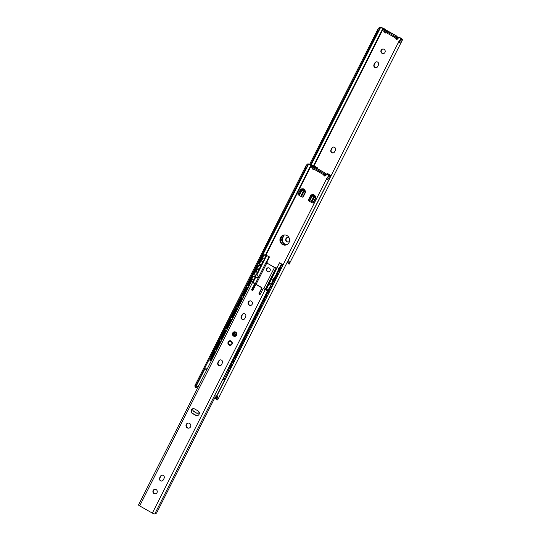 <?xml version="1.0" encoding="UTF-8"?>
<svg xmlns="http://www.w3.org/2000/svg" width="541" height="541" viewBox="0 0 541 541"><rect width="100%" height="100%" fill="white"/><g stroke="black" fill="none" stroke-linecap="round" stroke-linejoin="round"><path stroke-width="0.81" d="M399.163 41.501L400.78 38.303L398.96 37.268A0.514 0.487 -96 0 0 398.676 37.207L399.001 37.173A0.514 0.487 84 0 1 399.278 37.234L401.977 38.932L402.457 39.851A3.063 0.548 -153.2 0 1 402.47 39.872L401.07 38.526L399.643 41.339M385.476 30.1A0.514 0.487 -96 0 0 385.253 29.464L383.752 28.396L379.992 27.07A3.063 0.548 -153.2 0 0 379.931 27.05L378.281 28.47L377.814 31.337L379.126 30.364L311.21 164.816L380.472 27.726L383.427 28.43L382.927 29.424M379.126 30.364L379.302 28.7L380.472 27.726M330.977 149.789A2.144 2.036 -96 0 0 333.006 152.947A2.144 2.036 -96 0 0 334.575 151.838L335.393 150.222A2.144 2.036 -96 0 0 333.371 147.064A2.144 2.036 -96 0 0 331.795 148.173L331.302 149.756A2.144 2.036 -96 0 0 333.161 152.92M374.034 64.555A2.144 2.036 -96 0 0 376.056 67.713A2.144 2.036 -96 0 0 377.632 66.597L378.45 64.988A2.144 2.036 -96 0 0 376.428 61.83A2.144 2.036 -96 0 0 374.852 62.939L374.358 64.521A2.144 2.036 -96 0 0 376.218 67.686M381.114 50.212A2.299 2.178 -96 0 0 383.278 53.6A2.299 2.178 -96 0 0 385.206 51.084A2.299 2.178 -96 0 0 381.114 50.212M289.117 237.857A2.299 2.178 -96 0 0 286.061 240.995A2.299 2.178 -96 0 0 289.476 241.293M284.728 244.877L283.423 244.126M401.483 39.317L398.825 41.569L287.947 261.08L288.353 263.535L287.183 262.439M398.676 37.207A0.514 0.487 -96 0 0 398.332 37.417M395.816 38.113A1.021 0.967 84 0 0 397.621 38.817L397.77 38.533M386.321 32.71A1.021 0.967 84 0 1 384.678 31.777M385.253 29.464L383.427 28.43M401.07 40.392L401.314 40.054M398.825 41.569L287.947 261.08M398.372 43.037C400.563 42.272 401.929 41.217 402.47 39.872L289.165 264.177C289.604 263.582 289.449 262.243 288.691 260.16M333.533 147.051A2.144 2.036 -96 0 0 332.12 148.139L331.302 149.756M376.59 61.816A2.144 2.036 -96 0 0 375.177 62.905L374.358 64.521M382.96 49.015A2.299 2.178 -96 0 0 383.441 53.573M287.785 237.431A2.299 2.178 -96 0 0 288.265 241.989M385.571 29.43A0.514 0.487 84 0 1 385.774 30.127L385.719 30.235M384.982 31.953A1.021 0.967 -96 0 0 385.895 32.974M396.12 38.289A1.021 0.967 -96 0 0 397.033 39.317M377.814 31.337L310.534 164.532M379.931 27.05L380.911 27.611M288.184 263.616L289.165 264.177M396.776 36.524A1.535 0.406 119.6 0 0 396.736 36.078A1.535 0.406 119.6 0 0 396.654 36.064L396.215 36.152M396.654 36.064L383.921 29.315L382.757 29.451L382.602 30.594L382.764 29.478M398.048 38.458L396.31 38.397L396.763 37.498L383.055 29.701M396.763 37.498L398.507 37.593L396.235 36.112M396.31 38.397L382.602 30.594M285.621 245.087A5.106 4.842 84 0 1 284.552 234.95M313.489 166.08L314.105 166.094L313.841 166.614A2.042 0.365 26.8 0 0 314.233 166.587A2.042 0.365 26.8 0 0 314.24 166.574L315.119 167.081A3.063 0.548 -153.2 0 1 313.827 166.878L313.773 166.858M315.119 167.081L314.95 167.44M282.821 244.505A5.106 4.842 -96 0 0 285.459 245.114A5.106 4.842 84 0 1 280.799 237.58A5.106 4.842 84 0 1 284.39 234.956A5.106 4.842 -96 0 0 282.821 244.505M330.409 176.839L330.991 175.69L330.152 175.953M330.991 175.69L327.731 173.587L327.569 174.094M330.003 175.047L330.301 175.291L329.821 175.446L330.003 175.047L327.738 173.756M289.57 257.739L288.407 260.025M316.661 168.183L316.945 167.615L314.679 166.324L314.483 166.716M283.842 235.132L282.558 237.688A4.598 4.362 -96 0 0 287.399 244.363M284.85 245.053A2.042 1.934 -96 0 0 282.706 244.187M287.021 244.437A4.598 4.362 84 0 1 282.815 237.661L280.738 241.286M282.767 244.234A2.042 1.934 84 0 1 283.153 244.119M312.799 165.695L314.936 166.297L316.945 167.615M314.105 166.094L314.679 166.324M284.133 235.044L282.815 237.661M316.891 168.312L317.168 167.764M317.094 168.434L317.445 167.737M224.941 379.992L222.946 379.052L215.014 394.747L215.122 397.696L216.846 397.838M222.946 379.052L224.474 378.653M217.935 393.855A1.833 0.48 -60.4 0 1 218.348 393.05M224.664 380.025L215.595 397.966M222.926 383.988A1.833 0.48 -60.4 0 1 223.332 383.177M206.811 369.773L198.878 385.476M206.676 369.787L204.958 368.813L195.896 386.761L196.369 387.031L198.743 385.49M204.958 368.813L207.271 368.867M224.562 378.484L225.448 378.991M198.189 386.835L196.369 387.031M196.708 385.679L196.599 384.272L305.827 168.041L306.287 165.174L307.937 163.754A3.063 0.548 -153.2 0 1 308.005 163.774L313.584 166.134A0.514 0.487 84 0 1 313.787 166.831L313.726 166.939M312.996 168.657A1.021 0.967 -96 0 0 313.908 169.678M324.127 174.993A1.021 0.967 -96 0 0 325.046 176.014M327.177 178.205L328.786 175.007L326.967 173.972A0.514 0.487 -96 0 0 326.69 173.911L327.007 173.877A0.514 0.487 84 0 1 327.291 173.938L329.983 175.636L330.463 176.555A3.063 0.548 -153.2 0 1 330.477 176.576L329.077 175.23L327.657 178.043M280.481 237.614A5.106 4.842 -96 0 0 285.296 245.134A5.106 4.842 -96 0 0 289.577 239.548A5.106 4.842 -96 0 0 280.481 237.614M218.009 363.782L218.706 364.181L218.381 364.823M329.496 176.014L326.838 178.273L216.407 396.884L216.819 399.339L214.818 397.777M326.69 173.911A0.514 0.487 -96 0 0 326.345 174.121M323.829 174.817A1.021 0.967 84 0 0 325.635 175.521L325.777 175.237M314.335 169.414A1.021 0.967 84 0 1 312.691 168.481M313.489 166.804A0.514 0.487 -96 0 0 313.259 166.168L311.44 165.133L310.94 166.128M197.526 388.154L195.849 387.403L195.707 386.348L196.39 385.767M305.827 168.041L307.132 167.068L211.288 356.844M307.132 167.068L307.315 165.404L308.478 164.423L311.44 165.133M329.084 177.096L329.32 176.758M326.838 178.273L216.407 396.884M326.385 179.74C328.57 178.976 329.936 177.921 330.477 176.576L217.624 399.982C218.07 399.393 217.915 398.054 217.157 395.965M196.599 384.272L194.909 385.659L195.091 387.16L196.072 387.721M307.937 163.754L308.925 164.315M216.643 399.427L217.624 399.982M324.789 173.228A1.535 0.406 119.6 0 0 324.742 172.782A1.535 0.406 119.6 0 0 324.661 172.768L324.221 172.856M324.661 172.768L311.927 166.019L310.771 166.155L310.608 167.297L310.777 166.182M326.061 175.162L324.316 175.101L324.769 174.202L311.061 166.405M324.769 174.202L326.521 174.297L324.215 172.822M324.316 175.101L310.608 167.297M308.471 200.44L309.039 200.995L311.758 195.612L311.19 195.058L308.214 200.265L310.94 194.882L313.435 194.571L313.043 195.037A1.021 0.872 134.3 0 0 311.758 195.612L312.272 195.964L309.553 201.347L310.98 202.165L313.699 196.782L312.272 195.964L313.043 195.037L310.94 194.882M311.684 202.496L312.935 202.983L315.653 197.593L314.477 195.849A1.021 0.494 111 0 1 314.402 197.113L311.684 202.496L310.98 202.165M309.553 201.347L309.039 200.995M313.435 194.571L314.869 195.382L316.005 197.763L313.286 203.145L312.935 202.983M301.405 196.647L302.656 197.134L305.374 191.744L304.198 189.999A1.021 0.494 111 0 1 304.123 191.264L301.405 196.647L300.701 196.315L303.42 190.932L301.986 190.114L299.268 195.497L300.701 196.315M298.192 194.591L298.76 195.145L301.479 189.763L300.911 189.208L297.935 194.415L300.654 189.032L303.156 188.721L304.583 189.533L305.726 191.913L303.001 197.296L302.656 197.134M299.268 195.497L298.76 195.145M218.158 364.397L218.023 363.883M218.354 364.012L218.706 364.181M303.156 188.721L302.764 189.188A1.021 0.872 134.3 0 0 301.479 189.763L301.986 190.114L302.764 189.188L300.654 189.032M314.869 195.382L313.699 196.782L316.005 197.763M302.764 189.188L304.198 189.999L304.583 189.533M234.395 333.188A0.514 0.406 8.6 0 0 234.618 333.459L234.53 334.074A0.514 0.406 -171.4 0 1 234.375 333.499M236.417 334.487L234.618 333.459M236.214 335.035L234.53 334.074M197.337 415.657A2.556 2.421 84 0 1 196.099 415.346L192.67 413.398A2.556 2.421 84 0 1 193.374 408.638M243.436 319.528A2.144 2.036 84 0 1 241.577 316.357L242.395 314.747A2.144 2.036 84 0 1 243.808 313.658M220.099 365.736A2.144 2.036 84 0 1 218.239 362.565L219.051 360.948A2.144 2.036 84 0 1 220.464 359.866M161.86 481.023A2.144 2.036 84 0 1 160.001 477.859L160.812 476.242A2.144 2.036 84 0 1 162.226 475.16M188.823 428.141A2.556 2.421 84 0 1 188.288 423.069M250.659 305.415A2.299 2.178 84 0 1 250.179 300.857M155.483 493.832A2.299 2.178 84 0 1 155.003 489.267M254.358 284.113A0.514 0.487 -96 0 0 254.155 283.423L252.532 282.497A1.995 0.358 -153.2 0 1 251.382 281.53A1.995 0.358 -153.2 0 1 252.241 281.645A2.042 0.365 26.8 0 0 253.12 281.76L254.006 282.246A3.063 0.548 -153.2 0 1 252.715 282.044L254.48 283.389A0.514 0.487 84 0 1 254.683 284.079L251.754 289.273L254.683 284.079M252.079 289.239A0.764 0.724 -96 0 0 252.633 290.368M267.849 290.125A2.042 0.365 26.8 0 0 267.464 290.152A2.042 0.365 26.8 0 0 267.545 290.348A1.995 0.358 -153.2 0 1 267.619 290.544A1.995 0.358 -153.2 0 1 265.212 289.712L263.582 288.786A0.514 0.487 -96 0 0 262.926 288.989L260.322 294.148A0.764 0.724 84 0 1 259.342 294.453A0.764 0.724 84 0 1 259.038 293.418L261.641 288.258A0.514 0.487 -96 0 0 261.438 287.569L256.299 284.64A0.514 0.487 -96 0 0 256.021 284.58L256.346 284.546A0.514 0.487 84 0 1 256.623 284.607L261.763 287.535A0.514 0.487 84 0 1 261.966 288.225L259.362 293.384A0.764 0.724 -96 0 0 259.917 294.507M263.305 288.725L263.623 288.691A0.514 0.487 84 0 1 263.907 288.752L266.672 289.99A3.063 0.548 -153.2 0 1 266.551 289.692A3.063 0.548 -153.2 0 1 266.963 289.618L267.572 289.962M235.051 335.853A1.785 1.697 84 0 1 233.272 333.763A1.785 1.697 84 0 1 234.679 332.302M230.52 344.827A1.785 1.697 84 0 1 228.742 342.73A1.785 1.697 84 0 1 230.148 341.276M194.611 408.942A2.556 2.421 -96 0 0 191.101 410.68A2.556 2.421 -96 0 0 192.346 413.432L195.774 415.38A2.556 2.421 -96 0 0 199.284 413.642A2.556 2.421 -96 0 0 198.04 410.896L194.611 408.942M245.668 316.823A2.144 2.036 -96 0 0 243.646 313.665A2.144 2.036 -96 0 0 242.07 314.781L241.252 316.39A2.144 2.036 -96 0 0 243.281 319.548A2.144 2.036 -96 0 0 244.85 318.439L245.668 316.823M222.324 363.031A2.144 2.036 -96 0 0 220.302 359.873A2.144 2.036 -96 0 0 218.726 360.982L217.915 362.598A2.144 2.036 -96 0 0 219.937 365.757A2.144 2.036 -96 0 0 221.512 364.648L222.324 363.031M164.092 478.325A2.144 2.036 -96 0 0 162.063 475.167A2.144 2.036 -96 0 0 160.488 476.276L159.676 477.892A2.144 2.036 -96 0 0 161.698 481.05A2.144 2.036 -96 0 0 163.274 479.941L164.092 478.325M187.26 427.863A2.556 2.421 -96 0 0 190.804 425.368A2.556 2.421 -96 0 0 186.016 425.118A2.556 2.421 -96 0 0 187.26 427.863M249.239 305.171A2.299 2.178 -96 0 0 252.424 302.919A2.299 2.178 -96 0 0 248.116 302.696A2.299 2.178 -96 0 0 249.239 305.171M154.063 493.588A2.299 2.178 -96 0 0 157.248 491.336A2.299 2.178 -96 0 0 152.941 491.113A2.299 2.178 -96 0 0 154.063 493.588M267.619 290.544L154.767 513.95A1.995 0.358 -153.2 0 1 152.359 513.118L139.679 505.903A1.995 0.358 -153.2 0 1 138.53 504.942L251.382 281.53M256.021 284.58A0.514 0.487 -96 0 0 255.643 284.843L253.039 290.003A0.764 0.724 84 0 1 252.059 290.314A0.764 0.724 84 0 1 251.754 289.273M215.102 397.209L156.525 513.179L154.996 513.531A2.042 0.365 26.8 0 0 154.983 513.524M270.574 289.482L272.143 286.372L270.946 286.744L270.25 287.717L266.625 294.892L266.382 295.717L267.017 295.528L266.916 295.941L264.813 298.483L260.377 307.579M250.057 328.015L249.502 329.111M248.819 332.553L250.388 329.442L249.191 329.814L248.495 330.781L244.87 337.963L244.627 338.781L245.269 338.598L245.161 339.004L243.058 341.554L238.628 350.642M237.939 354.085L239.514 350.974L238.317 351.346L237.614 352.319L233.989 359.495L233.746 360.313L234.388 360.13L234.287 360.543L232.177 363.085L223.981 379.633M254.006 282.246L253.675 282.929M192.934 408.759L192.792 410.173L193.746 411.491L192.846 410.321M199.521 413.02L196.951 413.317L193.651 411.201M196.985 413.101L199.555 412.803M196.951 413.317L193.746 411.491M283.024 264.84L281.469 267.964L283.024 264.84L281.827 265.212L281.124 266.186L277.499 273.361L277.256 274.179L277.898 273.996L277.797 274.409L275.687 276.951L272.062 284.126L271.819 284.951L273.049 284.58L274.213 282.28M283.058 264.813L279.481 262.764L266.104 289.956M281.827 264.603L282.037 264.197L279.771 262.906M282.037 264.197L282.334 264.448L281.124 264.826L281.827 265.212M229.58 370.639L228.309 371.079L227.605 370.693L227.849 369.875L228.552 370.26M239.514 350.974L238.649 350.568M238.392 350.602L239.149 350.527M238.824 350.575L237.614 350.96L238.317 351.346M228.288 371.052L227.605 370.693M232.177 363.085L231.474 362.7L227.849 369.875M231.474 362.7L233.563 360.218M233.726 360.286L233.043 359.927L233.286 359.109L233.989 359.495M237.614 352.319L236.911 351.934L233.286 359.109M236.911 351.934L237.614 350.96M230.277 368.252A2.096 0.379 -61.3 0 1 230.175 368.252A2.096 0.379 -61.3 0 1 230.676 366.575A2.096 0.379 -61.3 0 1 232.197 364.587A2.096 0.379 -61.3 0 1 232.238 364.668M234.388 360.13L234.287 360.543L233.854 360.292M235.714 357.486A2.096 0.379 -61.3 0 1 235.612 357.486A2.096 0.379 -61.3 0 1 236.113 355.809A2.096 0.379 -61.3 0 1 237.634 353.821A2.096 0.379 -61.3 0 1 237.675 353.902M212.796 357.926A1.914 0.656 -59.4 0 1 213.174 356.593A1.914 0.656 -59.4 0 1 214.128 355.275M211.193 361.09L210.733 361.077A1.021 0.352 120.6 0 1 210.672 361.057A1.021 0.352 120.6 0 1 210.794 360.171L214.419 352.996L213.756 352.604L210.131 359.779L210.794 360.171M221.168 341.351L220.708 341.337A1.021 0.352 120.6 0 0 219.856 342.23L216.231 349.405A1.021 0.352 120.6 0 0 216.109 350.291A1.021 0.352 120.6 0 0 216.177 350.311L216.637 350.325M213.756 352.604A1.021 0.352 -59.4 0 1 214.608 351.718L215.731 352.117M215.271 352.103A1.021 0.352 120.6 0 0 214.419 352.996M218.233 347.16A1.914 0.656 -59.4 0 1 218.618 345.827A1.914 0.656 -59.4 0 1 219.572 344.509M219.856 342.23L219.2 341.838A1.021 0.352 -59.4 0 1 220.045 340.945L221.357 340.979M210.618 361.009L210.077 360.685A1.021 0.352 -59.4 0 1 210.009 360.671A1.021 0.352 -59.4 0 1 210.131 359.779M215.845 351.887L214.608 351.718M215.575 351.738L216.116 351.352M216.569 350.46L216.001 351.292M216.454 350.392L216.481 349.939M216.062 350.243L215.514 349.919A1.021 0.352 -59.4 0 1 215.446 349.905A1.021 0.352 -59.4 0 1 215.568 349.013L216.231 349.405M219.2 341.838L215.568 349.013M266.104 262.453L268.972 256.765L266.706 255.474L256.874 274.943L256.245 275.004L257.131 274.916M253.323 280.603L255.257 276.782L255.697 277.276A1.434 1.359 -96 0 0 258.084 276.377A1.434 1.359 -96 0 0 256.874 274.943L254.243 274.943A1.021 0.352 120.6 0 1 254.175 274.929A1.021 0.352 120.6 0 1 254.304 274.037L257.929 266.862L257.266 266.47L253.641 273.651L254.304 274.037M276.83 268.011L274.733 267.497L267.024 263.109L266.727 262.858L267.281 262.764L266.76 262.27L265.996 262.493L274.476 267.525L276.762 268.147L279.481 262.764M267.443 271.609A2.042 1.934 -96 0 0 270.277 269.614A2.042 1.934 -96 0 0 266.449 269.411A2.042 1.934 -96 0 0 267.443 271.609M245.019 314.044A2.042 1.934 -96 0 0 245.519 314.564M235.335 332.411A2.042 1.934 -96 0 0 234.206 335.67M271.616 283.234A1.434 1.359 -96 0 0 269.81 284.566A1.434 1.359 -96 0 0 271.021 286L270.243 286.358L270.946 286.744M271.149 283.153A1.434 1.359 -96 0 0 271.284 285.973L270.953 286.142M268.694 271.825A2.042 1.934 84 0 1 268.268 267.775M234.611 335.819A2.042 1.934 84 0 1 235.396 332.431M255.338 276.796L255.954 277.249A1.434 1.359 -96 0 0 257.009 277.77M264.204 259.071L266.131 255.251L264.218 255.203A1.021 0.352 120.6 0 0 263.366 256.096L262.703 255.704A1.021 0.352 -59.4 0 1 263.555 254.818L265.475 254.858L268.972 256.765M266.131 255.251L266.706 255.474M229.107 325.628A1.914 0.656 -59.4 0 1 229.492 324.296A1.914 0.656 -59.4 0 1 230.446 322.977M225.293 331.464L224.637 331.072A1.021 0.352 -59.4 0 1 225.482 330.179L226.145 330.571A1.021 0.352 120.6 0 0 225.293 331.464L221.668 338.639A1.021 0.352 120.6 0 0 221.546 339.525A1.021 0.352 120.6 0 0 221.614 339.545L222.074 339.552M224.637 331.072L221.012 338.247L221.668 338.639M226.145 330.571L226.605 330.585M226.72 330.355L225.482 330.179M226.456 330.199L226.99 329.821M227.443 328.921L226.882 329.76M227.335 328.86L227.362 328.407M227.511 328.786L227.051 328.779A1.021 0.352 120.6 0 1 226.983 328.759A1.021 0.352 120.6 0 1 227.112 327.873L230.737 320.691L230.074 320.306L226.449 327.481L227.112 327.873M226.936 328.712L226.395 328.387A1.021 0.352 -59.4 0 1 226.327 328.367A1.021 0.352 -59.4 0 1 226.449 327.481M223.67 336.394A1.914 0.656 -59.4 0 1 224.055 335.062A1.914 0.656 -59.4 0 1 225.009 333.743M232.042 319.819L231.582 319.805A1.021 0.352 120.6 0 0 230.737 320.691M230.074 320.306A1.021 0.352 -59.4 0 1 230.926 319.413L232.231 319.44M221.499 339.478L220.951 339.153A1.021 0.352 -59.4 0 1 220.884 339.133A1.021 0.352 -59.4 0 1 221.012 338.247M250.388 329.442L249.699 329.029L248.488 329.422L249.191 329.814M240.461 349.101L239.19 349.547L238.48 349.161L238.723 348.343L239.433 348.729M239.163 349.52L238.48 349.161M243.058 341.554L242.348 341.161L238.723 348.343M242.348 341.161L244.444 338.68M244.606 338.754L243.917 338.395L244.16 337.577L244.87 337.963M248.495 330.781L247.792 330.395L244.16 337.577M247.792 330.395L248.488 329.422M241.151 346.72A2.096 0.379 -61.3 0 1 241.049 346.72A2.096 0.379 -61.3 0 1 241.556 345.043A2.096 0.379 -61.3 0 1 243.071 343.055A2.096 0.379 -61.3 0 1 243.112 343.136M245.269 338.598L245.161 339.004L244.735 338.761M246.588 335.954A2.096 0.379 -61.3 0 1 246.493 335.954A2.096 0.379 -61.3 0 1 246.994 334.277A2.096 0.379 -61.3 0 1 248.508 332.289A2.096 0.379 -61.3 0 1 248.556 332.37M239.988 304.096A1.914 0.656 -59.4 0 1 240.366 302.764A1.914 0.656 -59.4 0 1 241.327 301.445M236.174 309.925L235.511 309.54A1.021 0.352 -59.4 0 1 236.363 308.647L237.026 309.039A1.021 0.352 120.6 0 0 236.174 309.925L232.549 317.107A1.021 0.352 120.6 0 0 232.42 317.993A1.021 0.352 120.6 0 0 232.488 318.013L232.948 318.02M235.511 309.54L231.886 316.715L232.549 317.107M237.026 309.039L237.485 309.046M237.6 308.823L236.363 308.647M237.33 308.668L237.864 308.289M238.317 307.389L237.756 308.228M238.209 307.329L238.236 306.875M238.392 307.254L237.932 307.247A1.021 0.352 120.6 0 1 237.864 307.227A1.021 0.352 120.6 0 1 237.986 306.341L241.611 299.159L240.955 298.767L237.323 305.949L237.986 306.341M237.817 307.18L237.269 306.855A1.021 0.352 -59.4 0 1 237.201 306.835A1.021 0.352 -59.4 0 1 237.323 305.949M234.551 314.862A1.914 0.656 -59.4 0 1 234.929 313.53A1.914 0.656 -59.4 0 1 235.883 312.211M242.923 298.28L242.463 298.274A1.021 0.352 120.6 0 0 241.611 299.159M240.955 298.767A1.021 0.352 -59.4 0 1 241.8 297.881L243.112 297.908M232.373 317.946L231.832 317.621A1.021 0.352 -59.4 0 1 231.764 317.601A1.021 0.352 -59.4 0 1 231.886 316.715M259.694 311.021L261.269 307.91L260.072 308.275L259.369 309.249L255.744 316.431L255.501 317.249L256.143 317.06L255.589 318.372L253.932 320.015L250.064 328.015L251.295 327.65L252.458 325.351M261.269 307.91L260.579 307.498L259.369 307.89L260.072 308.275M250.043 327.981L249.36 327.63L249.604 326.811L250.307 327.197M253.932 320.015L253.229 319.63L249.604 326.811M253.229 319.63L255.318 317.148M255.48 317.215L254.797 316.864L255.041 316.045L255.744 316.431M259.369 309.249L258.666 308.864L255.041 316.045M258.666 308.864L259.369 307.89M252.032 325.188A2.096 0.379 -61.3 0 1 251.93 325.188A2.096 0.379 -61.3 0 1 252.431 323.511A2.096 0.379 -61.3 0 1 253.952 321.523A2.096 0.379 -61.3 0 1 253.993 321.604M256.143 317.06L256.042 317.472L255.609 317.229M257.469 314.416A2.096 0.379 -61.3 0 1 257.367 314.422A2.096 0.379 -61.3 0 1 257.868 312.745A2.096 0.379 -61.3 0 1 259.389 310.757A2.096 0.379 -61.3 0 1 259.43 310.832M250.862 282.558A1.914 0.656 -59.4 0 1 251.247 281.232A1.914 0.656 -59.4 0 1 253.039 279.677A1.914 0.656 -59.4 0 1 253.107 279.893M247.048 288.394L246.392 288.001A1.021 0.352 -59.4 0 1 247.237 287.115L247.9 287.508A1.021 0.352 120.6 0 0 247.048 288.394L243.423 295.575A1.021 0.352 120.6 0 0 243.301 296.461A1.021 0.352 120.6 0 0 243.369 296.482L243.829 296.488M246.392 288.001L242.767 295.183L243.423 295.575M247.9 287.508L248.36 287.514M248.475 287.291L247.237 287.115M248.211 287.136L248.745 286.757M249.198 285.858L248.637 286.689M249.09 285.797L249.117 285.344M249.266 285.722L248.806 285.709A1.021 0.352 120.6 0 1 248.738 285.695A1.021 0.352 120.6 0 1 248.86 284.803L252.491 277.628L251.829 277.235L248.204 284.417L248.86 284.803M248.691 285.641L248.143 285.323A1.021 0.352 -59.4 0 1 248.082 285.303A1.021 0.352 -59.4 0 1 248.204 284.417M245.425 293.323A1.914 0.656 -59.4 0 1 245.81 291.998A1.914 0.656 -59.4 0 1 246.764 290.679M255.257 276.782L253.337 276.742A1.021 0.352 120.6 0 0 252.491 277.628M251.829 277.235A1.021 0.352 -59.4 0 1 252.681 276.35L255.67 276.762M243.254 296.407L242.706 296.089A1.021 0.352 -59.4 0 1 242.639 296.069A1.021 0.352 -59.4 0 1 242.767 295.183M272.143 286.372L271.785 285.932M262.209 306.037L260.938 306.483L260.235 306.098L260.478 305.273L261.181 305.665M260.918 306.449L260.235 306.098M264.813 298.483L264.103 298.098L260.478 305.273M264.103 298.098L266.199 295.616M266.361 295.684L265.672 295.332L265.915 294.507L266.625 294.892M270.25 287.717L269.546 287.332L265.915 294.507M269.546 287.332L270.243 286.358M262.906 303.65A2.096 0.379 -61.3 0 1 262.804 303.657A2.096 0.379 -61.3 0 1 263.311 301.979A2.096 0.379 -61.3 0 1 264.826 299.985A2.096 0.379 -61.3 0 1 264.867 300.066M267.017 295.528L266.916 295.941L266.49 295.697M268.343 292.884A2.096 0.379 -61.3 0 1 268.248 292.891A2.096 0.379 -61.3 0 1 268.749 291.214A2.096 0.379 -61.3 0 1 270.263 289.219A2.096 0.379 -61.3 0 1 270.304 289.3M262.223 261.344A1.914 0.656 -59.4 0 1 262 261.391A1.914 0.656 -59.4 0 1 262.121 259.694A1.914 0.656 -59.4 0 1 263.92 258.145A1.914 0.656 -59.4 0 1 263.988 258.361M257.266 266.47A1.021 0.352 -59.4 0 1 258.118 265.584L258.781 265.976A1.021 0.352 120.6 0 0 257.929 266.862M258.781 265.976L259.775 265.996L258.118 265.584M259.085 265.604L259.511 265.158L260.201 265.55L259.775 265.996M260.201 265.55L260.654 264.65L259.964 264.258L259.511 265.158M260.681 264.197L260.654 264.65L260.681 264.197L259.687 264.177A1.021 0.352 120.6 0 1 259.619 264.164A1.021 0.352 120.6 0 1 259.741 263.271L263.366 256.096M259.964 264.258L259.991 263.812M259.565 264.109L259.024 263.785A1.021 0.352 -59.4 0 1 258.956 263.771A1.021 0.352 -59.4 0 1 259.078 262.879L259.741 263.271M262.703 255.704L259.078 262.879M256.779 272.109A1.914 0.656 -59.4 0 1 256.562 272.157A1.914 0.656 -59.4 0 1 256.684 270.459A1.914 0.656 -59.4 0 1 258.483 268.911A1.914 0.656 -59.4 0 1 258.551 269.127M254.128 274.875L253.587 274.558A1.021 0.352 -59.4 0 1 253.519 274.537A1.021 0.352 -59.4 0 1 253.641 273.651M271.798 284.918L271.115 284.559L271.359 283.741L272.062 284.126M275.687 276.951L274.984 276.566L271.359 283.741M274.984 276.566L277.073 274.084L276.458 275.241M277.235 274.152L276.552 273.793L276.796 272.975L277.499 273.361M281.124 266.186L280.421 265.8L276.796 272.975M280.421 265.8L281.124 264.826M273.787 282.118A2.096 0.379 -61.3 0 1 273.685 282.125A2.096 0.379 -61.3 0 1 274.186 280.441A2.096 0.379 -61.3 0 1 275.707 278.453A2.096 0.379 -61.3 0 1 275.748 278.534M277.898 273.996L277.797 274.409L277.364 274.159M279.224 271.352A2.096 0.379 -61.3 0 1 279.122 271.359A2.096 0.379 -61.3 0 1 279.623 269.675A2.096 0.379 -61.3 0 1 281.144 267.687A2.096 0.379 -61.3 0 1 281.185 267.768M250.03 328.996L249.529 329.036M249.273 329.063L249.699 329.029M260.904 307.464L260.404 307.504M260.147 307.531L260.579 307.498M266.483 262.297L269.202 256.914M266.76 262.27L269.479 256.887M313.523 165.715L382.974 28.227M287.474 262.608L288.103 261.364M382.399 30.465L314.01 165.857M288.292 261.783L287.765 262.825M398.027 38.506L398.48 37.606M397.351 37.721L396.898 38.621M282.612 238.114L284.167 235.037M215.94 398.413L216.197 397.906M310.412 167.169L266.037 255.007M255.947 274.984L255.163 276.539M228.471 371.045L225.908 375.826M308.478 164.423L261.54 257.36M260.235 259.944L256.096 268.126A2.042 2.042 0 0 1 256.475 268.045M254.797 270.71L250.659 278.892A2.042 2.042 0 0 1 251.038 278.811M249.354 281.476L245.222 289.658A2.042 2.042 0 0 1 245.594 289.577M244.072 292.593A2.042 2.042 0 0 1 243.91 292.228L239.785 300.424M238.635 303.359A2.042 2.042 0 0 1 238.473 302.994L234.341 311.197M233.043 313.773L228.904 321.963M227.754 324.898A2.042 2.042 0 0 1 227.599 324.526L223.467 332.729M222.162 335.312L218.03 343.494A2.042 2.042 0 0 1 218.402 343.407M216.725 346.078L212.593 354.26A2.042 2.042 0 0 1 212.965 354.172M196.113 386.883L195.849 387.403M254.676 276.397L255.399 274.97M265.557 254.865L310.987 164.931M216.623 397.858L216.231 398.636M326.04 175.203L326.494 174.31M325.357 174.425L324.904 175.325M305.726 191.913L303.42 190.932L304.198 189.999M313.043 195.037L314.477 195.849M233.604 336.123A2.299 2.178 84 0 1 233.462 332.147A2.299 2.178 84 0 1 236.802 334.047A2.299 2.178 84 0 1 233.604 336.123M229.073 345.097A2.299 2.178 84 0 1 228.931 341.121A2.299 2.178 84 0 1 232.272 343.014A2.299 2.178 84 0 1 229.073 345.097M252.532 282.497L139.679 505.903M265.212 289.712L152.359 513.118M233.989 335.657A1.785 1.697 -96 0 0 236.471 333.912A1.785 1.697 -96 0 0 233.117 333.736A1.785 1.697 -96 0 0 233.989 335.657M229.458 344.631A1.785 1.697 -96 0 0 231.94 342.886A1.785 1.697 -96 0 0 228.586 342.71A1.785 1.697 -96 0 0 229.458 344.631M229.54 370.713L230.703 368.414M232.502 364.85L236.14 357.648M255.697 277.276L253.371 281.881M263.778 288.698L274.476 267.525M266.76 263.136L255.92 284.607M276.005 268.113L265.205 289.489M265.543 289.678L276.458 268.065M220.045 340.945L220.708 341.337M233.482 361.922L232.792 361.53M232.17 361.726L232.88 362.112M233.144 361.043L233.834 361.435M263.555 254.818L264.218 255.203M230.926 319.413L231.582 319.805M240.42 349.182L241.577 346.882L240.461 349.155M243.382 343.319L247.021 336.117L243.396 343.332M244.363 340.39L243.673 339.998M243.051 340.194L243.754 340.58M244.025 339.511L244.708 339.904M241.8 297.881L242.463 298.274M257.915 314.591L254.277 321.8L257.895 314.585M255.237 318.859L254.547 318.466M253.925 318.656L254.635 319.041M254.899 317.98L255.589 318.372M252.681 276.35L253.337 276.742M262.175 306.111L263.332 303.819M265.137 300.248L268.776 293.053M266.111 297.327L265.428 296.935M264.806 297.124L265.509 297.509M265.78 296.448L266.463 296.84M256.163 274.984L257.753 271.839M258.767 269.837L263.19 261.073M276.011 278.716L279.65 271.514L276.032 278.73M276.992 275.788L276.302 275.396M275.68 275.592L276.39 275.978M276.654 274.909L277.344 275.301M378.281 28.47L309.675 164.275M382.304 30.35L382.757 29.451M398.507 37.593L398.054 38.492M387.309 30.715L396.736 36.078M284.228 235.017L282.503 238.432M282.301 236.032L280.59 239.426M331.031 175.663L329.435 178.814A2.042 2.042 0 0 1 329.483 178.855M327.697 182.385A2.042 2.042 0 0 1 327.63 182.371L323.998 189.58A2.042 2.042 0 0 1 324.045 189.62M322.26 193.151A2.042 2.042 0 0 1 322.193 193.137L321.056 195.402M320.15 197.195L318.561 200.346A2.042 2.042 0 0 1 318.602 200.386M316.816 203.916A2.042 2.042 0 0 1 316.755 203.903L313.124 211.112M311.379 214.682A2.042 2.042 0 0 1 311.318 214.669L310.182 216.934M309.276 218.726L307.687 221.878M305.888 225.435L302.243 232.65M300.451 236.207L299.308 238.466M298.402 240.265L296.806 243.416A2.042 2.042 0 0 1 296.847 243.45M295.068 246.987A2.042 2.042 0 0 1 295.001 246.966L291.369 254.182A2.042 2.042 0 0 1 291.41 254.216M306.287 165.174L194.909 385.659M310.318 167.054L310.771 166.155M326.521 174.297L326.067 175.189M315.315 167.419L324.742 172.782M234.361 333.242L234.3 333.669M266.551 289.692L266.368 290.057M234.97 335.866C235.876 336.34 237.939 333.202 234.598 332.309M230.439 344.84C231.345 345.307 233.408 342.176 230.067 341.283M233.043 359.927L233.746 360.313M215.446 349.905L216.109 350.291M210.009 360.671L210.672 361.057M226.327 328.367L226.983 328.759M220.884 339.133L221.546 339.525M243.917 338.395L244.627 338.781M237.201 306.835L237.864 307.227M231.764 317.601L232.42 317.993M254.797 316.864L255.501 317.249M249.36 327.63L250.064 328.015M248.082 285.303L248.738 285.695M242.639 296.069L243.301 296.461M265.672 295.332L266.382 295.717M258.956 263.771L259.619 264.164M253.519 274.537L254.175 274.929M276.552 273.793L277.256 274.179M271.115 284.559L271.819 284.951M267.281 262.764L267.085 263.142M265.996 262.493L252.099 290.003M274.233 282.287L273.09 284.552M272.184 286.345L270.588 289.496M268.796 293.053L265.151 300.269M263.359 303.819L262.216 306.084M261.303 307.876L259.714 311.034M252.478 325.357L251.335 327.616M250.429 329.415L248.84 332.566M239.555 350.947L237.959 354.098M236.16 357.655L232.522 364.864M230.723 368.421L229.58 370.686M211.281 356.823A2.042 2.042 0 0 0 211.436 357.195M232.562 364.905A2.042 2.042 0 0 0 232.089 364.593M230.561 364.506A2.042 2.042 0 0 0 230.168 364.688M229.181 366.636A2.042 2.042 0 0 0 229.269 367.062M230.128 368.171A2.042 2.042 0 0 0 230.777 368.435M237.999 354.139A2.042 2.042 0 0 0 237.526 353.821M235.998 353.74A2.042 2.042 0 0 0 235.605 353.922M234.625 355.863A2.042 2.042 0 0 0 234.706 356.289M235.565 357.405A2.042 2.042 0 0 0 236.221 357.669M216.718 346.057A2.042 2.042 0 0 0 216.88 346.429M243.443 343.366A2.042 2.042 0 0 0 242.963 343.055M241.435 342.974A2.042 2.042 0 0 0 241.043 343.156M240.062 345.097A2.042 2.042 0 0 0 240.15 345.523M241.009 346.632A2.042 2.042 0 0 0 241.658 346.903M254.317 321.834A2.042 2.042 0 0 0 253.844 321.523M252.316 321.435A2.042 2.042 0 0 0 251.923 321.618M250.936 323.565A2.042 2.042 0 0 0 251.024 323.991M251.883 325.1A2.042 2.042 0 0 0 252.532 325.371M265.198 300.302A2.042 2.042 0 0 0 264.718 299.991M263.19 299.903A2.042 2.042 0 0 0 262.798 300.086M261.817 302.034A2.042 2.042 0 0 0 261.905 302.46M262.764 303.569A2.042 2.042 0 0 0 263.413 303.832M248.88 332.6A2.042 2.042 0 0 0 248.407 332.289M246.879 332.201A2.042 2.042 0 0 0 246.48 332.384M245.499 334.331A2.042 2.042 0 0 0 245.587 334.757M246.446 335.866A2.042 2.042 0 0 0 247.095 336.137M259.754 311.068A2.042 2.042 0 0 0 259.281 310.757M257.753 310.669A2.042 2.042 0 0 0 257.36 310.852M256.373 312.799A2.042 2.042 0 0 0 256.461 313.225M257.32 314.335A2.042 2.042 0 0 0 257.969 314.598M270.635 289.536A2.042 2.042 0 0 0 270.155 289.225M268.634 289.137A2.042 2.042 0 0 0 267.464 290.152M267.254 291.268A2.042 2.042 0 0 0 267.342 291.694M268.201 292.803A2.042 2.042 0 0 0 268.85 293.066M229.283 321.875A2.042 2.042 0 0 0 228.89 321.963M240.157 300.343A2.042 2.042 0 0 0 239.764 300.431M249.354 281.462A2.042 2.042 0 0 0 249.509 281.827M252.897 282.111A2.042 2.042 0 0 0 252.904 279.575M223.839 332.641A2.042 2.042 0 0 0 223.453 332.735M222.155 335.292A2.042 2.042 0 0 0 222.317 335.663M234.72 311.109A2.042 2.042 0 0 0 234.327 311.197M233.036 313.76A2.042 2.042 0 0 0 233.191 314.125M276.072 278.771A2.042 2.042 0 0 0 275.599 278.459M274.071 278.372A2.042 2.042 0 0 0 272.779 280.928M273.638 282.037A2.042 2.042 0 0 0 274.287 282.301M281.509 268.005A2.042 2.042 0 0 0 281.036 267.694M279.508 267.606A2.042 2.042 0 0 0 278.216 270.162M279.075 271.271A2.042 2.042 0 0 0 279.724 271.535M261.912 257.279A2.042 2.042 0 0 0 261.519 257.367M260.228 259.923A2.042 2.042 0 0 0 260.39 260.295M261.844 261.317A2.042 2.042 0 0 0 263.785 258.043M254.791 270.696A2.042 2.042 0 0 0 254.946 271.061M256.407 272.082A2.042 2.042 0 0 0 258.341 268.809"/></g></svg>
